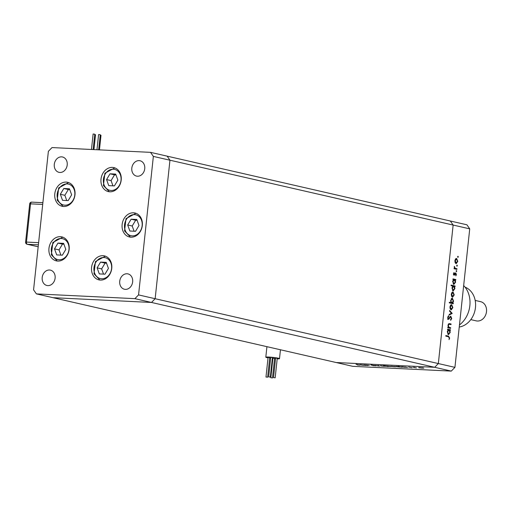 <?xml version="1.0" encoding="UTF-8"?>
<svg xmlns="http://www.w3.org/2000/svg" width="512" height="512" viewBox="0 0 512 512"><rect width="100%" height="100%" fill="white"/><g stroke="black" fill="none" stroke-linecap="round" stroke-linejoin="round"><path stroke-width="0.77" d="M150.547 152.352L167.136 156.147L169.952 160.205L167.136 156.147L450.323 220.998L453.139 225.056L438.336 363.558L155.149 298.714L169.952 160.205L155.149 298.714L138.56 294.912L153.357 156.41L150.547 152.352L52.019 147.571L48.378 151.315L33.574 289.824L36.384 293.882L134.912 298.656L138.56 294.912M153.357 156.41L469.728 228.858L466.918 224.794L450.323 220.998L453.139 225.056L438.336 363.558L434.688 367.302L438.336 363.558L454.931 367.36L451.283 371.104L352.755 366.33L336.166 362.528L434.688 367.302L151.501 302.458L155.149 298.714L151.501 302.458L134.912 298.656M451.283 371.104L434.688 367.302L336.166 362.528L52.979 297.677L151.501 302.458L52.979 297.677L36.384 293.882M60.358 236.691A12.307 10.054 102.9 0 1 61.798 236.89A12.307 10.054 102.9 0 1 69.03 250.253A12.307 10.054 102.9 0 1 57.754 261.075A12.307 10.054 102.9 0 1 56.307 260.877A12.307 10.054 102.9 0 1 49.082 247.514A12.307 10.054 102.9 0 1 60.358 236.691M66.189 182.099A12.307 10.054 102.9 0 1 67.635 182.298A12.307 10.054 102.9 0 1 74.861 195.667A12.307 10.054 102.9 0 1 63.584 206.49A12.307 10.054 102.9 0 1 62.144 206.291A12.307 10.054 102.9 0 1 54.912 192.922A12.307 10.054 102.9 0 1 66.189 182.099M112.41 167.405A12.307 10.054 102.9 0 1 113.85 167.603A12.307 10.054 102.9 0 1 121.075 180.973A12.307 10.054 102.9 0 1 109.798 191.795A12.307 10.054 102.9 0 1 108.358 191.597A12.307 10.054 102.9 0 1 101.133 178.227A12.307 10.054 102.9 0 1 112.41 167.405M133.53 212.8A12.307 10.054 102.9 0 1 134.976 212.998A12.307 10.054 102.9 0 1 142.202 226.362A12.307 10.054 102.9 0 1 130.925 237.184A12.307 10.054 102.9 0 1 129.485 236.986A12.307 10.054 102.9 0 1 122.253 223.622A12.307 10.054 102.9 0 1 133.53 212.8M102.976 255.693A12.307 10.054 102.9 0 1 104.416 255.885A12.307 10.054 102.9 0 1 111.642 269.254A12.307 10.054 102.9 0 1 100.365 280.077A12.307 10.054 102.9 0 1 98.925 279.878A12.307 10.054 102.9 0 1 91.699 266.509A12.307 10.054 102.9 0 1 102.976 255.693M59.917 172.467A7.872 6.432 -77.1 0 0 67.13 165.542A7.872 6.432 -77.1 0 0 62.509 156.986A7.872 6.432 -77.1 0 0 61.581 156.858A7.872 6.432 -77.1 0 0 54.368 163.789A7.872 6.432 -77.1 0 0 58.989 172.339A7.872 6.432 -77.1 0 0 59.917 172.467M127.014 273.766A7.872 6.432 102.9 0 1 127.942 273.888A7.872 6.432 102.9 0 1 132.57 282.445A7.872 6.432 102.9 0 1 125.35 289.37A7.872 6.432 102.9 0 1 124.429 289.242A7.872 6.432 102.9 0 1 119.802 280.691A7.872 6.432 102.9 0 1 127.014 273.766M139.11 160.621A7.872 6.432 102.9 0 1 140.032 160.742A7.872 6.432 102.9 0 1 144.659 169.299A7.872 6.432 102.9 0 1 137.44 176.224A7.872 6.432 102.9 0 1 136.518 176.096A7.872 6.432 102.9 0 1 131.891 167.546A7.872 6.432 102.9 0 1 139.11 160.621M47.821 285.613A7.872 6.432 -77.1 0 0 55.04 278.682A7.872 6.432 -77.1 0 0 50.413 270.131A7.872 6.432 -77.1 0 0 49.491 270.003A7.872 6.432 -77.1 0 0 42.272 276.928A7.872 6.432 -77.1 0 0 46.899 285.485A7.872 6.432 -77.1 0 0 47.821 285.613M367.603 365.549L364.262 364.877L369.274 365.37L366.554 365.043L365.894 365.146L367.603 365.549M376 365.786L372.87 365.67L375.488 365.76L371.398 365.018L375.443 365.862M375.04 365.856L375.494 365.69M370.925 365.005L371.398 365.018M371.75 365.037L371.405 365.178M379.488 366.125L374.701 365.382L378.682 365.946L377.99 365.542L378.541 365.568L379.488 366.125M385.037 366.144L380.762 365.933L385.491 366.31M380.787 365.683L380.326 365.734M395.546 366.65L391.27 366.445L396 366.822M391.296 366.195L390.835 366.24M401.792 366.707L407.533 367.488L401.318 366.784M423.379 368L419.098 367.795L423.834 368.173M419.13 367.539L418.662 367.59M416.448 367.917L413.114 367.245L416.448 367.917M414.035 367.341L414.579 367.309M408.602 367.021L411.738 367.699L408.89 367.034M412.128 367.571L411.744 367.61M396.429 366.445L399.379 366.682L398.202 366.317L402.17 367.226L395.955 366.522M390.4 366.4L387.456 366.515L383.488 365.6L390.848 366.566M360.192 364.685L365.933 365.466L359.718 364.762M358.835 365.069L356.045 364.288L359.917 365.133L357.395 364.992L358.63 364.794M450.662 327.757L450.598 328.371L447.763 327.725L447.834 327.11L448.339 327.226L447.987 325.197L449.619 323.661L451.066 323.994L450.995 324.608L449.018 324.224L448.32 325.389L448.89 327.258L450.662 327.757L449.856 327.718L449.805 328.186M449.664 324.301L448.275 324.192M450.733 316.237L451.757 318.438L450.688 320.32L450.554 319.699L451.36 318.349L450.848 316.858L448.416 319.354L447.693 317.466L448.544 315.795L448.723 316.403L448.083 317.619L448.467 318.733L450.816 316.237M450.848 316.858L449.856 316.986M448.48 318.739L448.237 319.066L449.05 319.104L448.416 319.354M447.814 318.701L449.011 318.4M452.192 313.402L449.114 315.117L449.184 314.451L451.424 313.267L449.536 311.142L449.606 310.477L452.192 313.402L451.379 313.453L452.186 313.491M451.136 309.843L450.202 308.928L449.939 306.918L450.605 305.126L451.686 304.678L452.864 307.59L451.302 309.862M452.493 297.146L451.558 296.237L451.296 294.227L451.962 292.435L453.043 291.981L454.221 294.899L452.653 297.171M453.446 279.61L452.922 279.488L452.986 278.88L455.814 279.526L455.75 280.141L455.258 280.026L455.584 282.189L453.83 284.454L452.653 281.498L453.446 279.61M457.632 256.877L458.285 256.909L457.901 257.402L457.638 256.762L458.022 256.269L458.285 256.909L457.901 257.402M457.638 256.762L457.952 256.262M469.728 228.858L454.931 367.36M456.07 263.622L455.142 262.707L454.88 260.698L455.546 258.912L456.627 258.458L457.805 261.37L456.237 263.648M456.685 265.722L457.338 265.747L456.954 266.246L456.691 265.6L457.075 265.107L457.338 265.747L456.954 266.246M456.691 265.6L457.005 265.101M456.966 268.762L456.902 269.37L454.074 268.723L454.138 268.109L454.554 268.205L454.368 266.368L455.053 268.211L456.966 268.762L456.16 268.717L456.109 269.19M456.109 271.149L456.755 271.174L456.378 271.674L456.115 271.027L456.499 270.534L456.755 271.174L456.378 271.674M456.115 271.027L456.422 270.528M454.093 275.187L453.485 273.754L454.022 272.57L454.144 274.566L455.738 272.87L456.403 274.522L455.866 275.859L455.686 273.491L454.554 275.059L453.798 275.021M453.536 274.541L454.419 274.458M455.686 273.491L454.899 273.568M452.774 286.093L451.085 285.709L451.155 285.094L455.123 286.003L455.059 286.618L454.566 286.502L454.886 288.666L453.139 290.931L451.962 287.974L452.774 286.093M452.768 303.04L453.286 303.162L453.222 303.77L449.254 302.861L449.318 302.253L450.976 302.63L450.63 300.467L452.378 298.195L453.555 301.158L452.768 303.04L451.962 303.002L453.286 303.162M448.077 329.856L447.552 329.734L447.616 329.12L450.445 329.773L450.381 330.381L449.888 330.272L450.214 332.435L448.461 334.694L447.283 331.744L448.077 329.856M449.274 337.914L448.371 336.736L445.798 336.147L445.862 335.539L448.48 336.134L449.664 338.035L449.043 339.584L449.274 337.914M456.058 258.509L456.614 259.085M457.453 261.35L457.805 261.37M456.429 263.014L455.827 263.533M456.314 259.059L455.456 259.027M455.334 262.97L456.141 263.008L457.459 261.293L456.563 259.072L455.622 259.014M456.563 259.072L455.226 260.781L456.275 263.027L455.469 262.989M454.874 260.768L455.226 260.781M454.131 268.186L454.554 268.205M454.24 266.758L454.637 266.778M454.208 267.059L454.554 267.078M454.541 268.186L455.053 268.211M454.246 268.173L456.16 268.717M453.715 273.018L454.221 273.037M453.478 273.818L453.83 273.83M455.251 273.03L455.501 273.478M456.045 274.502L456.403 274.522M454.957 273.453L455.597 273.485M454.56 274.259L455.027 274.285M454.221 274.246L453.741 275.014M452.973 279.021L455.814 279.526M455.008 279.488L454.95 280.013M454.694 280L455.258 280.026M455.226 282.17L455.584 282.189M454.189 283.84L453.594 284.365M454.08 279.802L453.299 279.763M453.094 283.802L453.901 283.84L455.238 282.086L454.342 279.814L453.395 279.757M454.342 279.814L453.005 281.568L454.029 283.853L453.216 283.814M452.653 281.555L453.005 281.568M451.136 285.235L455.123 286.003M454.317 285.965L454.259 286.49M454.003 286.477L454.566 286.502M454.534 288.646L454.886 288.666M453.491 290.317L452.896 290.842M453.389 286.278L452.64 286.234M452.403 290.278L453.21 290.317L454.547 288.563L453.651 286.291L452.704 286.234M453.651 286.291L452.314 288.045L453.331 290.33L452.525 290.291M451.955 288.032L452.314 288.045M452.474 292.032L453.03 292.614M453.869 294.88L454.221 294.899M452.845 296.538L452.243 297.056M452.73 292.582L451.872 292.557M451.75 296.499L452.557 296.538L453.875 294.822L452.979 292.595L452.045 292.538M452.979 292.595L451.642 294.31L452.691 296.55L451.885 296.512M451.29 294.291L451.642 294.31M452.48 303.123L452.429 303.59M449.306 302.394L450.976 302.63M451.814 298.246L452.358 298.822M453.197 301.139L453.555 301.158M450.714 302.618L451.322 302.81M452.09 298.797L451.219 298.771M450.624 300.544L451.872 302.835L453.21 301.082L452.314 298.81L451.379 298.758M452.314 298.81L450.976 300.563M451.117 304.723L451.68 305.306M452.512 307.571L452.864 307.59M451.488 309.235L450.886 309.747M451.373 305.28L450.515 305.248M450.394 309.19L451.2 309.229L452.518 307.514L451.622 305.286L450.688 305.235M451.622 305.286L450.285 307.002L451.334 309.248L450.528 309.203M449.933 306.982L450.285 307.002M451.379 313.453L449.165 314.624M451.354 318.419L451.757 318.438M449.632 316.979L450.733 316.851M448.237 319.066L447.61 319.315M448.045 316.371L448.723 316.403M447.68 317.6L448.083 317.619M450.419 316.365L450.746 316.851M447.821 327.2L448.339 327.226M448.864 323.635L451.066 323.994M450.253 323.955L450.208 324.422M448.858 324.262L448.205 324.186L448.858 324.262M447.968 325.37L448.32 325.389M448.077 327.213L448.89 327.258M448.083 327.213L449.856 327.718M447.603 329.267L450.445 329.773M449.638 329.734L449.581 330.259M449.325 330.246L449.888 330.272M449.856 332.416L450.214 332.435M448.819 334.086L448.224 334.605M448.71 330.048L447.93 330.003M447.725 334.048L448.531 334.086L449.869 332.333L448.973 330.061L448.026 330.003M448.973 330.061L447.635 331.814L448.659 334.099L447.846 334.061M447.283 331.795L447.635 331.814M445.85 335.68L448.742 336.845M449.254 338.016L449.664 338.035M422.349 368.147L419.61 367.814L422.88 367.898M420.122 367.578L419.61 367.814M405.062 367.309L402.272 366.976L405.626 367.046M402.835 366.739L402.272 366.976M399.699 367.053L396.909 366.714L400.262 366.79M397.472 366.483L396.909 366.714M394.515 366.803L391.782 366.47L395.046 366.554M392.288 366.227L391.782 366.47M386.547 366.214L389.888 366.374L387.117 365.978M389.901 366.298L389.331 366.547M384.006 366.291L381.274 365.958L384.538 366.042M381.779 365.722L381.274 365.958M363.462 365.293L360.672 364.96L364.026 365.03M361.235 364.723L360.672 364.96M266.336 377.024L267.642 377.222L266.336 377.024M267.642 377.222L269.722 357.715L268.422 357.517L268.058 357.536L265.978 377.043M271.181 377.766L272.486 377.958L271.181 377.766M272.486 377.958L274.566 358.451L273.267 358.259L272.902 358.272L270.822 377.786M273.862 377.638L275.162 377.837L273.862 377.638M275.162 377.837L277.248 358.33L275.949 358.131L275.584 358.15L273.504 377.658M269.018 376.902L270.323 377.094L269.018 376.902M270.323 377.094L272.403 357.587L271.104 357.395L270.739 357.414L268.659 376.922M277.197 358.848A6.893 0.576 -173.9 0 0 279.507 358.662A6.893 0.576 -173.9 0 0 278.31 358.208A6.893 0.576 -173.9 0 0 270.656 357.171A6.893 0.576 -173.9 0 0 265.805 357.203A6.893 0.576 -173.9 0 0 267.002 357.658A6.893 0.576 -173.9 0 0 268.026 357.869M269.677 358.138A6.893 0.576 -173.9 0 0 270.65 358.272M272.314 358.47A6.893 0.576 -173.9 0 0 272.877 358.534M274.541 358.688A6.893 0.576 -173.9 0 0 275.52 358.758M91.462 149.485L93.114 134.042L93.472 134.022L94.778 134.214L93.133 149.568M96.973 149.754L98.598 134.56L98.957 134.541L100.262 134.739L98.65 149.83M100.218 135.123L101.011 135.277L99.45 149.869M94.733 134.605L95.526 134.758L93.939 149.606M63.802 188.499L60.339 194.272L62.534 200.326L68.186 200.595L71.648 194.822L69.453 188.774L63.802 188.499L68.314 189.53L64.851 195.309L66.746 200.525M69.754 189.6L68.314 189.53M64.851 195.309L60.339 194.272M57.965 243.085L54.509 248.858L56.704 254.912L62.355 255.187L65.811 249.408L63.616 243.36L57.965 243.085L62.477 244.115L59.021 249.894L60.915 255.117M63.917 244.186L62.477 244.115M59.021 249.894L54.509 248.858M100.582 262.086L97.12 267.859L99.315 273.914L104.973 274.182L108.429 268.41L106.234 262.362L100.582 262.086L105.094 263.117L101.638 268.896L103.533 274.118M106.534 263.187L105.094 263.117M101.638 268.896L97.12 267.859M131.142 219.2L127.68 224.973L129.875 231.021L135.533 231.296L138.989 225.523L136.794 219.469L131.142 219.2L135.654 220.23L132.198 226.01L134.093 231.226M137.094 220.301L135.654 220.23M132.198 226.01L127.68 224.973M110.016 173.805L106.56 179.578L108.755 185.632L114.406 185.901L117.862 180.128L115.667 174.08L110.016 173.805L114.528 174.835L111.072 180.614L112.966 185.837M115.968 174.906L114.528 174.835M111.072 180.614L106.56 179.578M470.79 319.616L476.224 320.864A9.843 8.045 -77.1 0 0 477.376 321.024A9.843 8.045 -77.1 0 0 486.4 312.365A9.843 8.045 -77.1 0 0 480.621 301.67L475.187 300.429M459.462 324.954A24.608 20.109 -77.1 0 0 463.667 285.562M459.238 327.034A20.672 16.89 -77.1 0 0 475.347 308.486A20.672 16.89 -77.1 0 0 465.056 287.155M455.206 268.499L456.013 268.544M449.21 318.086L449.696 318.106M448.832 327.482L449.638 327.52M447.667 336.096L448.48 336.134M42.701 204.429L30.534 203.84L26.451 242.08L38.611 242.669M42.886 202.669L31.738 202.131A1.971 1.971 0 0 0 29.683 203.885L30.534 203.84A1.971 1.12 -87.2 0 1 31.738 202.131A1.971 1.12 -87.2 0 1 31.853 202.144L42.886 202.682M38.381 244.819L27.347 244.282L38.176 246.758M26.451 242.08L25.6 242.118A1.971 1.971 0 0 0 27.117 244.25A1.971 1.606 102.9 0 0 27.347 244.282A1.971 1.12 -87.2 0 1 26.451 242.08M74.182 189.6A10.726 8.768 -77.1 0 0 62.579 185.126A10.726 8.768 -77.1 0 0 57.805 199.494A10.726 8.768 -77.1 0 0 69.408 203.968A10.726 8.768 -77.1 0 0 74.182 189.6M68.352 244.186A10.726 8.768 -77.1 0 0 56.742 239.712A10.726 8.768 -77.1 0 0 51.968 254.08A10.726 8.768 -77.1 0 0 63.578 258.554A10.726 8.768 -77.1 0 0 68.352 244.186M110.97 263.187A10.726 8.768 -77.1 0 0 99.36 258.714A10.726 8.768 -77.1 0 0 94.586 273.082A10.726 8.768 -77.1 0 0 106.195 277.555A10.726 8.768 -77.1 0 0 110.97 263.187M141.53 220.301A10.726 8.768 -77.1 0 0 129.92 215.827A10.726 8.768 -77.1 0 0 125.146 230.195A10.726 8.768 -77.1 0 0 136.755 234.669A10.726 8.768 -77.1 0 0 141.53 220.301M120.403 174.906A10.726 8.768 -77.1 0 0 108.794 170.432A10.726 8.768 -77.1 0 0 104.019 184.8A10.726 8.768 -77.1 0 0 115.629 189.274A10.726 8.768 -77.1 0 0 120.403 174.906M454.182 274.573L453.376 274.534M455.635 273.485L454.829 273.446M450.784 316.851L449.978 316.813M448.525 318.746L447.718 318.707M449.158 324.218L448.352 324.179M266.931 346.675L265.805 357.203M280.454 349.773L279.507 358.662M29.683 203.885L25.6 242.118M38.176 246.784L27.117 244.25M68.602 182.586L58.675 187.93L57.21 200.23L63.136 206.451M62.765 237.171L52.838 242.515L51.373 254.822L57.299 261.037M105.382 256.173L95.456 261.517L93.99 273.824L99.917 280.038M135.942 213.286L126.016 218.63L124.55 230.931L130.477 237.152M114.816 167.891L104.89 173.235L103.424 185.542L109.35 191.757"/></g></svg>
